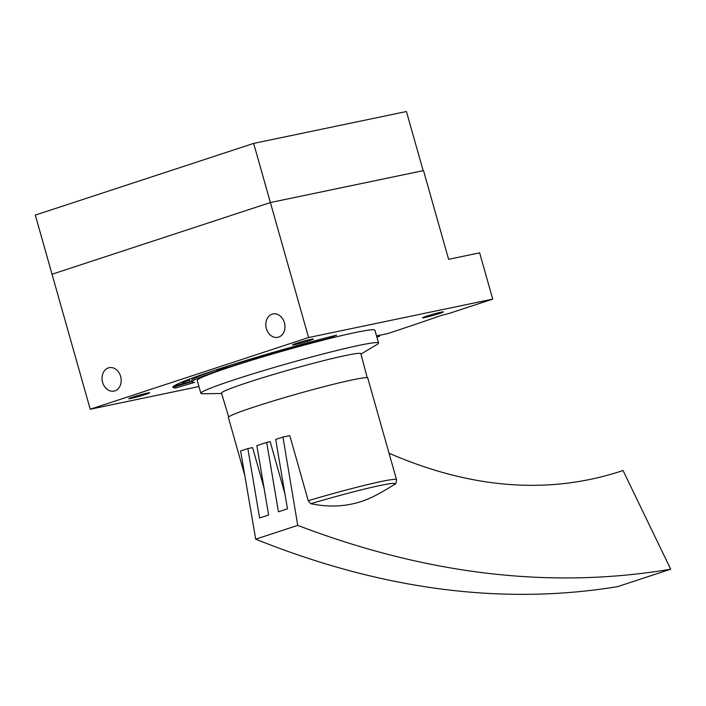 <?xml version="1.0" encoding="UTF-8"?>
<svg xmlns="http://www.w3.org/2000/svg" width="706" height="706" viewBox="0 0 706 706"><rect width="100%" height="100%" fill="white"/><g stroke="black" fill="none" stroke-linecap="round" stroke-linejoin="round"><path stroke-width="1.06" d="M253.648 143.406L35.3 215.092L52.032 274.237L270.389 202.551L253.648 143.406L406.427 111.522L423.159 170.667L270.389 202.551L52.032 274.237L90.236 409.233L198.942 386.544M102.617 382.352A11.949 9.46 -101.8 0 0 114.063 391.089A11.949 9.46 -101.8 0 0 120.885 377.463A11.949 9.46 -101.8 0 0 109.183 367.694A11.949 9.46 -101.8 0 0 102.617 382.352M266.383 328.581A11.949 9.46 -101.8 0 0 277.829 337.327A11.949 9.46 -101.8 0 0 284.642 323.692A11.949 9.46 -101.8 0 0 272.948 313.932A11.949 9.46 -101.8 0 0 266.383 328.581M376.527 335.888L379.81 335.138M379.846 335.244L387.62 333.62A434.525 23.448 164.2 0 0 441.276 315.441L449.528 313.296L492.726 299.115L308.584 337.539L270.389 202.551L423.512 170.596L448.619 259.314L479.63 252.845L492.726 299.115M308.584 337.539L90.236 409.233M376.889 337.141A434.525 23.448 164.2 0 0 379.431 336.312L379.14 335.279M379.431 336.312L376.81 336.859M175.918 387.912L194.556 382.387A97.772 5.277 164.2 0 1 191.988 381.928A97.772 5.277 164.2 0 1 328.131 338.536L336.7 335.121A117.681 6.354 164.2 0 0 172.829 387.347A117.681 6.354 164.2 0 0 175.918 387.912L175.52 386.517L191.917 381.664M131.007 398.44A10.864 0.582 -15.8 0 1 128.748 398.669A10.864 0.582 -15.8 0 1 139.029 395.183A10.864 0.582 -15.8 0 1 149.619 392.765A10.864 0.582 -15.8 0 1 142.974 395.254A10.864 0.582 -15.8 0 1 131.007 398.44M424.747 317.55A10.864 0.582 -15.8 0 1 422.488 317.779A10.864 0.582 -15.8 0 1 432.778 314.294A10.864 0.582 -15.8 0 1 443.368 311.875A10.864 0.582 -15.8 0 1 436.714 314.355A10.864 0.582 -15.8 0 1 424.747 317.55M294.773 344.669A10.864 0.582 -15.8 0 1 292.513 344.907A10.864 0.582 -15.8 0 1 302.795 341.413A10.864 0.582 -15.8 0 1 313.385 338.995A10.864 0.582 -15.8 0 1 306.739 341.483A10.864 0.582 -15.8 0 1 294.773 344.669M221.613 393.489L202.887 393.771A92.336 4.986 -15.8 0 1 200.857 393.321L197.212 380.446A92.336 4.986 -15.8 0 1 284.703 350.511A92.336 4.986 -15.8 0 1 374.912 330.161L378.557 343.037A92.336 4.986 -15.8 0 1 377.066 344.484L360.969 354.059M228.682 416.946L221.499 393.118A72.418 3.909 -15.8 0 1 290.122 369.635A72.418 3.909 -15.8 0 1 360.872 353.68L367.235 377.736M200.857 393.321A92.336 4.986 -15.8 0 1 288.348 363.378A92.336 4.986 -15.8 0 1 378.557 343.037M327.813 337.397L328.131 338.536M215.621 370.015A97.772 5.277 164.2 0 0 191.6 380.534L191.988 381.928M173.367 386.447A117.681 6.354 164.2 0 0 175.52 386.517M185.493 382.758L176.041 385.661L189.888 381.849L185.122 383.04L185.096 381.364L179.721 383.031M190.108 381.672L189.72 380.278L185.149 381.54M183.163 381.893L183.551 383.287M182.792 382.184L183.189 383.579M176.059 384.761L176.262 385.485M175.82 384.894L176.041 385.661M180.251 384.496L182.96 383.755L180.251 384.496M216.61 370.191L227.526 367.208L216.61 370.191M218.136 369.688L225.576 367.755L218.092 369.538M292.955 347.731L301.268 345.446L295.214 346.999L302.406 344.528L294.075 346.858L300.456 345.075L292.955 347.731L292.708 346.84M293.052 346.743L293.264 347.493M244.788 475.429L228.391 417.467A72.418 3.909 -15.8 0 1 297.014 393.992A72.418 3.909 -15.8 0 1 367.755 378.028L396.525 479.674A72.418 3.909 -15.8 0 0 308.231 500.73L289.804 435.62L282.956 437.058L297.738 525.37L255.704 539.172C381.416 589.687 502.019 605.519 617.503 586.668L670.7 569.204C551.342 589.325 427.015 574.719 297.738 525.37M255.704 539.172L240.605 450.966L247.859 448.584L259.605 517.983L268.615 515.018L256.86 445.627L266.691 442.397L278.438 511.797L287.448 508.841L275.702 439.441L282.956 437.058M670.7 569.204L623.027 470.496L619.356 471.732C547.238 494.729 470.47 488.561 389.032 453.217M310.861 503.696A69.876 3.768 -15.8 0 1 394.169 484.607A235.363 235.363 0 0 1 374.648 495.903A233.562 144.615 -108.2 0 1 310.861 503.696L308.231 500.73M264.053 488.058L252.598 447.595L247.859 448.584M266.691 442.397L270.177 441.674L284.862 493.582M623.027 470.496L615.676 472.905M226.397 366.529L226.626 367.314M227.261 366.255L227.526 367.208M394.169 484.607C395.642 484.484 396.428 482.833 396.525 479.674"/></g></svg>

